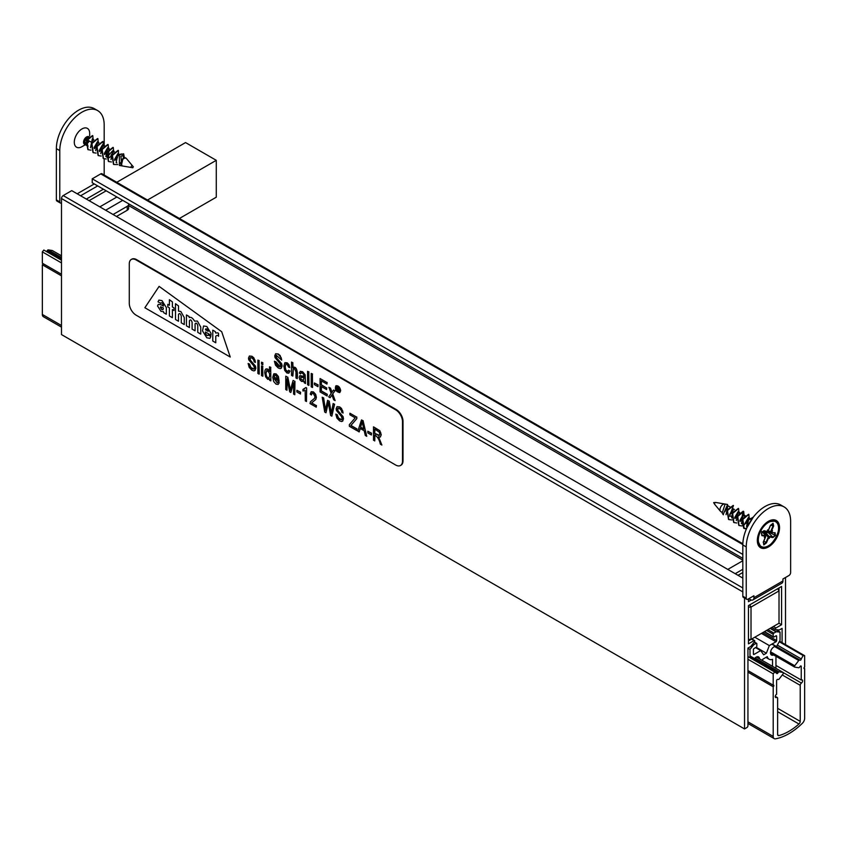 <?xml version="1.0" encoding="UTF-8"?>
<svg xmlns="http://www.w3.org/2000/svg" width="847" height="847" viewBox="0 0 847 847"><rect width="100%" height="100%" fill="white"/><g stroke="black" fill="none" stroke-linecap="round" stroke-linejoin="round"><path stroke-width="1.27" d="M782.099 642.661L782.099 628.368L779.314 629.977L775.608 629.639A0.963 0.561 -60 0 1 775.947 627.976L781.58 624.726L779.018 623.244L779.018 590.91L751.014 607.077L751.014 639.411L777.313 624.228A2.414 1.398 -60 0 1 777.313 624.228L779.018 623.244M781.58 624.726L781.58 586.473L748.462 605.594L748.462 643.847L754.095 640.597A0.963 0.561 -60 0 1 754.433 641.867L750.728 646.483L747.943 648.082L747.943 725.773A1.45 0.836 -60 0 1 746.916 727.552L744.534 728.928L61.492 334.576L61.492 198.526A2.414 1.398 -60 0 1 63.197 195.572L71.73 190.639L742.819 578.088M785.508 577.495L785.508 644.631M742.819 558.374L92.228 182.751L92.228 178.812L100.761 173.879A2.414 1.398 -60 0 1 101.968 173.762L742.851 543.763M744.534 728.928L744.534 598.035M748.462 598.893L748.462 601.656L751.278 600.025M742.819 560.153L128.649 205.567M742.819 554.425L92.228 178.812M776.339 646.441A0.963 0.561 120 0 0 776.847 645.922L780.045 640.385L780.045 632.074L776.424 631.746A0.963 0.561 120 0 0 776.085 631.841L773.904 633.101A0.963 0.561 120 0 0 773.216 634.287L773.216 636.648A0.963 0.561 120 0 0 773.904 637.05L775.947 635.864A0.963 0.561 -60 0 1 776.635 636.256L776.635 640.597A0.963 0.561 -60 0 1 775.947 641.782L769.341 645.594L766.376 653.217L756.138 647.299A0.963 0.561 120 0 0 756.826 646.113L756.826 643.752A0.963 0.561 120 0 0 756.138 643.349L753.957 644.609A0.963 0.561 120 0 0 753.618 644.916L749.997 649.427L747.943 648.241M749.997 649.427L749.997 657.727L747.943 656.552L776.614 673.153A0.963 0.561 120 0 0 777.684 673.196L778.351 672.285A0.963 0.561 -60 0 1 779.102 671.84L783.126 672.476A0.963 0.561 -60 0 1 783.126 673.81L779.102 679.082A0.963 0.561 -60 0 1 778.351 679.506L777.684 679.379A0.963 0.561 120 0 0 776.614 680.639L776.614 694.244A1.927 1.112 120 0 0 775.344 695.948A1.927 1.112 120 0 0 775.64 697.505A1.927 1.112 120 0 0 776.434 697.494A1.927 1.112 -60 0 1 777.239 697.483A1.927 1.112 -60 0 1 777.631 698.373L777.631 734.413A2.414 1.398 -60 0 0 778.139 735.514A2.414 1.398 -60 0 0 778.901 735.588A55.055 31.794 120 0 0 798.954 724.005L777.631 711.702M749.997 657.727L750.781 658.183M753.195 659.58A0.963 0.561 120 0 0 753.83 659.421M754.539 658.543A4.828 2.785 -60 0 1 758.552 656.923A4.828 2.785 -60 0 1 759.537 658.839M762.438 660.512A9.656 5.58 120 0 0 762.745 659.252L767.287 656.637A9.656 5.58 120 0 0 769.076 659.21A9.656 5.58 120 0 0 772.538 659.358L772.538 666.335M775.947 668.315L775.947 657.187A9.656 5.58 120 0 0 776.519 656.616M773.618 654.943A4.828 2.785 -60 0 1 771.49 655.027A4.828 2.785 -60 0 1 771.331 649.744A4.828 2.785 -60 0 1 775.958 646.505M780.045 632.074L775.884 629.67M769.341 645.594L754.825 637.219M766.376 653.217L763.666 654.784L760.701 650.581L755.577 647.616M760.701 650.581L754.095 654.392A0.963 0.561 -60 0 1 753.407 654L753.407 649.66A0.963 0.561 -60 0 1 754.095 648.484L756.138 647.299M777.631 708.325L800.224 721.369L800.224 685.329A1.927 1.112 -60 0 1 801.421 683.074A1.927 1.112 120 0 0 802.543 681.369A1.927 1.112 120 0 0 802.215 679.929A1.927 1.112 120 0 0 801.23 680.035L775.947 665.435M801.23 680.035L801.23 666.43A0.963 0.561 120 0 0 800.171 666.388L799.504 667.298A0.963 0.561 -60 0 1 798.753 667.743L794.73 667.108A0.963 0.561 -60 0 1 794.73 665.774L798.753 660.491A0.963 0.561 -60 0 1 799.504 660.078L800.171 660.205A0.963 0.561 120 0 0 801.23 658.934L777.334 645.086M777.313 645.128L801.23 658.934L803.168 655.546L779.261 641.74M803.168 655.546L804.65 655.684L779.568 641.2M804.65 655.684L804.65 667.023A0.963 0.561 120 0 0 804.65 668.601L803.962 668.209M804.65 668.601L804.65 718.267A4.828 2.785 -60 0 1 802.353 723.317A57.956 33.467 -60 0 1 775.503 738.817A4.828 2.785 -60 0 1 774.2 738.626A4.828 2.785 -60 0 1 773.205 736.414L773.205 686.758L747.943 672.169M61.492 327.143L43.345 316.672A4.828 2.785 -60 0 1 42.35 314.459L42.35 264.793A0.963 0.561 120 0 0 43.038 263.618M61.492 275.847L42.35 264.793M773.205 686.758A0.963 0.561 120 0 0 773.205 685.181L747.943 670.591M61.492 274.269L42.35 263.216L42.35 251.877L43.832 250.034L61.492 260.23M773.205 685.181L773.205 673.831L747.943 659.252M61.492 262.93L42.35 251.877M773.205 673.831L774.687 671.989M46.49 251.57A0.963 0.561 120 0 0 46.829 251.231L47.496 250.331A0.963 0.561 -60 0 1 48.247 249.886L52.27 250.521A0.963 0.561 -60 0 1 52.472 250.648M800.224 721.369A2.414 1.398 -60 0 1 798.954 724.005M147.494 200.04L216.281 160.327L216.281 197.192L179.426 218.473M216.281 160.327L185.546 142.582L116.748 182.296M748.462 639.411L751.014 639.411L749.309 640.396A2.414 1.398 -60 0 1 748.462 640.628M778.795 588.083A2.414 1.398 -60 0 1 779.018 588.94L779.018 590.91L777.737 588.686M129.284 263.893A9.656 5.58 60 0 1 131.285 259.468A9.656 5.58 60 0 1 136.113 259.944L395.665 409.8A9.656 5.58 60 0 1 402.494 421.626L402.494 461.064A9.656 5.58 60 0 1 400.493 465.49A9.656 5.58 60 0 1 395.665 465.014L136.113 315.158A9.656 5.58 60 0 1 129.284 303.321L129.284 263.893M230.246 357.032L144.869 307.736L159.098 286.381L221.702 331.728L230.246 357.032L144.869 307.736L159.098 286.381L221.702 331.728L230.246 357.032M131.539 259.33A9.656 5.58 60 0 1 131.793 259.171A9.656 5.58 60 0 1 136.621 259.648L396.174 409.503A9.656 5.58 60 0 1 403.013 421.33L403.013 460.768A9.656 5.58 60 0 1 401.012 465.194A9.656 5.58 60 0 1 400.747 465.331M210.85 336.45L209.929 338.345L206.816 337.815L202.507 330.891L203.555 325.979L206.816 326.508L211.009 333.358L211.009 335.2L205.429 331.982L205.429 332.913C206.372 335.465 207.271 336.121 208.15 334.893L210.85 336.45L209.929 338.345L206.816 337.815L202.507 330.891L203.555 325.979L206.816 326.508L211.009 333.358L211.009 335.2L205.429 331.982L205.429 332.913C206.372 335.465 207.271 336.121 208.15 334.893L210.85 336.45M207.811 335.528L208.15 334.893L207.811 335.528M194.598 321.129C192.682 317.974 190.903 316.778 189.241 317.551L189.072 316.482L186.446 314.957L186.446 325.83L189.432 327.556L189.432 320.769C190.374 319.234 191.263 319.743 192.1 322.305L192.1 329.091L195.085 330.817L195.085 323.903C196.049 322.506 196.938 323.067 197.753 325.576L197.753 332.363L200.75 334.089L200.75 327.08L197.393 321.066L194.598 321.129C192.682 317.974 190.903 316.778 189.241 317.551L189.072 316.482L186.446 314.957L186.446 325.83L189.432 327.556L189.432 320.769C190.374 319.234 191.263 319.743 192.1 322.305L192.1 329.091L195.085 330.817L195.085 323.903C196.049 322.506 196.938 323.067 197.753 325.576L197.753 332.363L200.75 334.089L200.75 327.08L197.393 321.066L194.598 321.129M180.835 311.505L178.495 311.124L178.495 305.894L175.498 303.724L175.498 319.51L178.495 321.235L178.495 314.449C179.458 312.935 180.39 313.464 181.269 316.047L181.269 322.834L184.254 324.56L184.254 317.551L180.835 311.505L178.495 311.124L178.495 305.894L175.498 303.724L175.498 319.51L178.495 321.235L178.495 314.449C179.458 312.935 180.39 313.464 181.269 316.047L181.269 322.834L184.254 324.56L184.254 317.551L180.835 311.505M163.524 311.632L161.004 311.357L157.542 305.979L158.283 304.369L161.216 304.804A39.142 22.604 60 0 1 163.386 306.074L163.407 305.545C162.486 302.855 161.597 302.125 160.729 303.353L158.008 301.786L158.908 300.103L162.021 300.643L166.33 307.567L166.319 314.205L163.693 312.691L163.524 311.632L161.004 311.357L157.542 305.979L158.283 304.369L161.216 304.804A39.142 22.604 60 0 1 163.386 306.074L163.407 305.545C162.486 302.855 161.597 302.125 160.729 303.353L158.008 301.786L158.908 300.103L162.021 300.643L166.33 307.567L166.319 314.205L163.693 312.691L163.524 311.632M161.099 302.803L160.729 303.353L161.099 302.803M169.4 307.842L167.801 306.921L167.801 304.306L169.4 305.227L169.4 299.711L172.386 301.881L172.386 306.953L174.027 307.906L174.027 310.521L172.386 309.568L172.386 317.71L169.4 315.984L169.4 307.842L167.801 306.921L167.801 304.306L169.4 305.227L169.4 299.711L172.386 301.881L172.386 306.953L174.027 307.906L174.027 310.521L172.386 309.568L172.386 317.71L169.4 315.984L169.4 307.842M215.614 332.977L215.403 331.685L212.777 330.161L212.777 341.034L215.763 342.76L215.763 336.217C216.927 335.168 217.848 335.19 218.537 336.291L218.537 333.358A4.055 2.34 -120 0 0 217.859 332.871L215.614 332.977L215.403 331.685L212.777 330.161L212.777 341.034L215.763 342.76L215.763 336.217C216.927 335.168 217.848 335.19 218.537 336.291L218.537 333.358A4.055 2.34 -120 0 0 217.859 332.871L215.614 332.977M163.386 307.959L160.623 306.762L160.379 307.514L161.766 309.589L163.005 309.684L163.386 307.959L160.623 306.762L161.766 309.589L163.005 309.684L163.386 307.959M208.161 331.336C207.271 328.742 206.361 328.213 205.429 329.758L208.161 331.336C207.271 328.742 206.361 328.213 205.429 329.758L208.161 331.336M205.789 328.827L205.429 329.758L205.789 328.827M336.217 386.285C335.296 389.398 336.407 391.314 339.562 392.045M340.145 390.562C339.552 387.566 338.218 386.158 336.132 386.327C335.105 389.514 336.217 391.43 339.488 392.097L340.145 390.562M335.857 385.851C338.26 385.629 339.816 387.27 340.526 390.774L339.689 392.595C335.92 391.738 334.65 389.482 335.857 385.851L336.026 385.745C338.429 385.523 339.986 387.164 340.695 390.679L339.859 392.489M374.755 440.938L373.506 440.218L373.506 426.846L379.657 430.774L380.684 432.616L381.086 434.871L380.409 436.936L378.418 436.988L381.87 445.046L380.303 444.135C379.414 439.773 377.571 436.734 374.755 434.998L374.755 440.938L374.925 434.903M380.261 437.052L381.256 434.765L379.827 430.678L373.506 426.846M378.598 436.883L381.87 445.046M374.925 428.942L374.755 433.473L378.81 435.57L379.805 434.13L379.297 432.235L374.755 429.048L374.755 433.473M374.925 433.378L379.361 435.4M371.41 434.987L367.831 432.923L367.831 431.261L371.41 433.325L371.41 434.987L371.41 433.325M371.579 433.23L367.831 431.261M359.16 431.928L357.847 431.176L361.51 419.921L362.887 420.715L366.74 436.3L365.301 435.474L364.21 430.795L360.187 428.476L359.16 431.928L360.356 428.381M362.887 420.715L361.51 419.921M363.056 420.61L366.74 436.3M363.829 429.133L362.156 421.7L360.557 427.248L363.829 429.133M362.325 421.594L360.557 427.248M360.727 427.153L363.998 429.037M356.841 430.594L349.366 426.274L349.366 424.654L355.189 417.846L349.906 414.797L349.906 413.22L356.682 417.126L356.682 418.704L350.827 425.554L356.841 429.027L356.841 430.594L356.841 429.027M356.682 417.126L349.906 413.22M356.852 417.031L356.682 418.704M356.852 418.609L350.827 425.554M350.997 425.459L357.011 428.931M337.889 408.212L337.932 410.679L343.088 416.65L343.522 418.894L342.442 421.277M337 414.681L335.804 414.109L337 414.681L337.424 416.639L339.774 419.36L341.521 419.731L342.135 418.45L341.225 416.173L336.471 410.541L336.153 408.741L337.053 406.634L339.52 407.005L342.612 410.647L343.088 413.018L341.892 412.447L341.203 410.17L339.552 408.593L337.911 408.201L337.35 409.292L337.762 410.774L342.919 416.756L342.887 420.832L341.616 421.531L339.689 420.917L336.894 418.069L335.804 414.109M337.17 414.575L338.556 418.079L341.669 419.646M337.053 406.634L339.689 406.909L341.542 408.466L343.088 413.018M311.632 402.928L316.259 405.597L316.259 407.163L310.002 403.553L310.5 401.69L314.533 398.323L315.031 396.692L313.252 393.347L311.94 393.294L311.421 394.988L310.224 394.099L311.198 391.727L313.295 392.023L315.486 394.427L316.227 397.423L315.645 399.54L311.632 402.928L316.259 405.597M316.429 405.491L316.259 407.163M312.13 393.167L311.421 394.988M311.283 391.685L313.475 391.928L315.656 394.321L316.397 397.317L315.815 399.445L311.802 402.823M300.463 394.024L296.873 391.96L296.873 390.298L300.463 392.362L300.463 394.024L300.463 392.362M300.632 392.267L296.873 390.298M274.057 377.021L277.901 379.244L276.006 375.359L274.661 375.337L274.057 377.021L278.07 379.138M274.163 378.44L277.287 382.897M279.097 382.78L278.07 381.753L279.097 382.78L278.134 384.443L276.058 384.167L273.697 381.531L272.798 377.296L273.697 374.003L276.016 374.003L278.24 376.597L279.129 381.298L273.983 378.334L277.223 382.939L277.901 381.849M279.266 382.685L278.134 384.443M274.057 373.76L276.186 373.908L278.409 376.502L279.129 381.298M274.873 375.21L274.227 376.926M262.697 376.237L261.532 375.56L261.532 365.872L262.697 366.539L262.866 376.142L262.697 366.539M262.866 366.444L261.532 365.872M259.055 374.141L257.89 373.463L257.89 360.091L259.055 360.769L259.235 374.035L259.055 360.769M259.235 360.674L257.89 360.091M250.214 357.593L250.257 360.06L255.413 366.031L255.847 368.276L254.767 370.668M249.325 364.062L248.129 363.501L249.325 364.062L249.749 366.02L252.11 368.741L253.846 369.123L254.46 367.842L253.56 365.565L248.796 359.922L248.478 358.122L249.378 356.015L251.845 356.396L254.947 360.028L255.413 362.4L254.216 361.838L253.528 359.552L251.887 357.974L250.246 357.582L249.685 358.673L250.087 360.166L255.243 366.137L255.222 370.213L253.952 370.922L252.025 370.298L249.219 367.45L248.129 363.501M249.494 363.966L250.881 367.471L253.994 369.027M249.378 356.015L252.014 356.291L253.878 357.847L255.413 362.4M330.097 397.709L328.689 396.894L331.198 393.315L328.88 387.312L330.309 388.138L331.844 392.383L333.527 390.001L334.936 390.806L332.575 394.003L335.126 400.62L333.697 399.784L331.908 394.946L330.097 397.709L332.077 394.85M330.309 388.138L328.88 387.312M330.478 388.042L332.024 392.277M334.936 390.806L333.527 390.001M335.105 390.711L332.575 394.003M332.744 393.897L335.126 400.62M327.164 396.015L320.071 391.928L320.071 378.556L326.942 382.526L326.942 384.093L321.32 380.843L321.32 384.951L326.593 387.99L326.593 389.567L321.32 386.528L321.32 391.07L327.164 394.448L327.164 396.015L327.164 394.448M326.942 382.526L320.071 378.556M327.111 382.421L326.942 384.093M321.489 380.748L321.32 384.951M321.489 384.856L326.593 387.99M326.762 387.894L326.593 389.567M321.489 386.423L321.32 391.07M321.489 390.975L327.344 394.342M317.974 386.687L314.396 384.623L314.396 382.96L317.974 385.025L317.974 386.687L317.974 385.025M318.144 384.93L314.396 382.96M312.374 387.481L311.209 386.804L311.209 373.442L312.374 374.109L312.554 387.386L312.374 374.109M312.554 374.014L311.209 373.442M308.763 385.396L307.588 384.718L307.588 371.346L308.763 372.024L308.933 385.29L308.763 372.024M308.933 371.928L307.588 371.346M304.274 382.802L304.062 381.478L301.521 381.425L299.806 379.7L299.171 377.317L299.87 375.613L303.967 376.47L303.66 374.469L302.337 373.114L301.056 372.828L300.526 373.919L299.351 372.998L300.357 371.325L302.495 371.854L304.984 374.925L305.502 383.511L304.274 382.802M299.87 375.623L303.967 376.354M301.14 372.796L300.526 373.919M300.272 371.357L302.665 371.759L305.153 374.829L305.502 383.511M300.865 377.084L300.96 379.212L303.395 380.419M300.78 379.308L303.311 380.472L303.967 377.762L300.78 377.116L300.96 379.212M293.411 368.509L292.861 376.015L291.527 375.443L291.527 362.071L292.691 362.749L293.094 367.227M292.691 362.749L291.527 362.071M292.861 362.654L292.861 367.429C297.795 365.555 297.625 375.136 297.286 378.577L295.963 377.995L295.963 371.854L294.512 368.657L293.221 368.625L292.691 376.11M292.691 367.524C297.625 365.65 297.456 375.242 297.117 378.673M285.926 364.125L285.227 366.719L285.767 369.895L288.096 371.717M289.833 371.145L288.668 370.213L289.833 371.145L288.816 373.22L286.953 373.008L284.73 370.446L283.861 366.158L284.751 362.876L287.006 362.918L288.816 364.729L289.748 367.577L288.594 367.153L287.038 364.284L285.841 364.168L285.058 366.825L285.598 370.001L286.953 371.674L288.001 371.78L288.668 370.213M290.013 371.039L288.816 373.22M285.068 362.654L287.186 362.823L288.986 364.634L289.748 367.577M276.482 355.327L276.535 357.794L281.68 363.765L282.125 366.01L281.056 368.381M275.603 361.785L274.396 361.224L275.603 361.785L276.027 363.755L278.377 366.476L280.113 366.846L280.728 365.565L279.828 363.289L275.063 357.646L274.756 355.846L275.656 353.728L278.112 354.11L281.215 357.752L281.68 360.123L276.376 355.38L275.942 356.396L276.366 357.889L281.511 363.861L281.49 367.937L280.219 368.636L278.282 368.011L275.487 365.173L274.396 361.224M275.773 361.69L280.272 366.751M275.656 353.728L278.292 354.014L280.145 355.56L281.68 360.123M262.697 364.761L261.532 364.083L261.532 362.198L262.697 362.876L262.866 364.655L262.697 362.876M262.866 362.77L261.532 362.198M270.691 380.854L269.611 380.229L269.611 379.011L267.716 379.35L265.609 376.82L264.719 372.553L265.111 369.98L266.159 368.879L267.631 369.176L269.526 371.589L269.526 366.815L270.691 367.482L270.86 380.758L270.691 367.482M265.842 369.017L267.811 369.07L269.526 371.102M270.86 367.386L269.526 366.815M266.816 370.457L266.085 373.156C266.085 376.047 267.027 377.677 268.912 378.069M265.905 373.252C265.937 376.269 266.921 377.889 268.848 378.111C270.405 374.755 269.695 372.225 266.72 370.51L265.905 373.252M286.953 390.245L285.757 389.546L285.757 376.184L287.631 377.264L290.33 390.266L293.104 380.43L294.777 381.394L294.777 394.755L293.581 394.067L293.581 382.823L290.828 392.479L289.706 391.822L286.953 378.842L286.953 390.245L287.122 378.736M287.631 377.264L285.757 376.184M287.8 377.169L290.5 390.171M294.777 381.394L293.104 380.43M294.947 381.288L294.777 394.755M293.75 382.728L290.828 392.479M305.238 390.414L302.961 390.986L302.961 389.419L305.883 387.545L306.646 387.979L306.466 401.51L305.301 400.832L305.142 390.467M306.646 387.979L306.466 401.51M304.571 388.911L302.961 389.419M305.703 387.64L306.466 388.085M325.968 412.764L324.708 412.034L322.209 397.222L323.469 397.952L325.322 410.53L327.598 400.335L329.07 401.192L331.198 413.918L333.146 403.543L334.417 404.284L331.844 416.152L330.605 415.443L328.287 402.357L325.968 412.764L328.456 402.251M323.469 397.952L322.209 397.222M323.639 397.857L325.492 410.424M329.07 401.192L327.598 400.335M329.239 401.086L331.368 413.812M334.417 404.284L333.146 403.543M334.597 404.178L331.844 416.152M338.302 389.736L338.969 391.674L337.201 389.165L336.82 390.435L336.82 386.92L338.768 389.556L338.969 391.674M337.371 389.069L337.201 390.658M338.472 389.641L336.82 386.92M337.201 387.534L337.201 388.709L338.429 388.837L337.201 387.534M337.371 387.439L337.201 388.709M337.371 388.614L338.609 388.741M59.777 150.607L56.368 148.638L56.368 199.903A2.414 1.398 120 0 0 56.865 201.014L60.285 202.984A2.414 1.398 -60 0 1 59.777 201.882L59.777 150.607A31.392 18.126 -60 0 1 73.488 119.014A31.392 18.126 -60 0 1 97.68 110.608A31.392 18.126 -60 0 1 104.181 124.975L104.181 145.388M56.368 148.638A31.392 18.126 -60 0 1 70.068 117.045A31.392 18.126 -60 0 1 94.261 108.638L97.68 110.608M104.181 158.876L104.181 175.033M61.492 202.867A2.414 1.398 -60 0 1 60.285 202.984M89.168 140.92L89.157 140.898A4.33 2.499 -60 0 1 86.606 144.001L81.979 146.669A10.863 6.278 -60 0 1 74.292 142.232A10.863 6.278 -60 0 1 81.979 128.924A10.863 6.278 -60 0 1 89.666 133.36L89.666 135.827M89.094 137.045A10.863 6.278 -60 0 1 88.437 138.876M86.352 142.571A10.863 6.278 -60 0 1 84.848 144.371M116.473 216.472L127.23 210.257A4.828 2.785 0 0 0 128.649 208.288L128.649 204.339A4.828 2.785 180 0 1 127.23 206.319L113.053 214.503M128.522 203.704A4.828 2.785 180 0 1 128.649 204.339M87.622 137.902L86.743 136.854M86.606 144.001A4.33 2.499 -60 0 1 84.446 144.212A4.33 2.499 -60 0 1 84.044 140.009A4.33 2.499 -60 0 1 88.66 136.663M122.275 165.948A4.33 2.499 -60 0 1 121.777 165.768A4.33 2.499 -60 0 1 121.068 162.444A4.33 2.499 -60 0 1 123.715 158.633A4.33 2.499 -60 0 1 124.689 158.167L126.108 158.135L132.323 165.61A1.101 0.635 120 0 0 131.243 167.484L122.275 165.948M86.574 141.216L88.035 146.287L84.446 144.212M109.019 149.506L108.532 158.124L106.394 156.886M90.502 147.706L92.334 138.77L91.614 142.338L89.602 141.174M121.322 165.461L122.762 159.437M116.865 162.931L116.177 162.539L117.945 153.561L114.546 159.448M110.999 159.543L112.82 150.607L107.093 156.981M105.875 156.589L107.696 147.653L104.297 153.529M100.751 153.625L102.572 144.689L99.173 150.575M95.626 150.671L97.447 141.735L94.059 147.622M123.651 153.836L119.374 154.789L119.406 165.451L121.862 165.874L120.92 156.176L123.683 155.234L124.223 157.119L123.651 153.836M91.942 141.83L92.609 140.157M92.503 135.541L86.309 140.295L87.844 149.527M95.679 146.478L97.776 143.005M97.627 138.506L91.423 143.249L92.958 152.481M100.804 149.443L102.9 145.959M102.752 141.46L96.547 146.213L98.083 155.446M105.939 152.386L108.024 148.924M107.876 144.424L101.672 149.167L103.218 158.41M111.052 155.35L113.149 151.888M113 147.378L106.796 152.132L108.352 161.375M116.198 158.294L118.273 154.832M118.125 150.343L111.92 155.086L113.477 164.329M121.301 161.258L123.397 157.796M93.202 140.263L92.778 135.668L86.818 140.591L88.099 149.686L90.925 150.131M94.218 148.638L96.442 146.489M98.326 143.217L97.892 138.622L91.942 143.545L93.212 152.64L96.05 153.085M99.343 151.592L101.566 149.443M103.45 146.171L103.016 141.587L97.066 146.51L98.337 155.604L101.164 156.049M104.467 154.556L106.69 152.396M108.575 149.125L108.141 144.541L102.191 149.464L103.461 158.569L106.288 159.003M109.581 157.51L111.804 155.361M113.699 152.089L113.276 147.505L107.315 152.428L108.596 161.533L111.412 161.957M114.705 160.464L117.511 157.542M118.495 155.816L118.4 150.459L112.439 155.382L113.731 164.487L117.754 164.583M119.829 163.429L121.1 162.328M123.673 158.654L124.223 157.119M123.524 155.086A6.098 3.526 120 0 0 123.313 154.768A6.098 3.526 120 0 0 119.374 154.789M132.735 167.23L133.36 166.87L132.735 167.23M86.172 142.624A2.425 1.398 120 0 0 88.035 140.729A2.425 1.398 120 0 0 87.95 138.463M87.379 138.252A2.425 1.398 120 0 0 85.632 139.395A2.425 1.398 120 0 0 85.388 142.561A2.425 1.398 120 0 0 85.589 142.645M768.843 531.831L768.398 532.731L763.941 532.032L766.101 534.235A2.425 1.398 120 0 1 766.006 534.309L766.186 534.933L766.101 534.235M767.467 530.529L767.583 529.894L768.229 530.518L767.498 530.931M768.123 530.974L770.685 531.503L772.528 530.762L770.886 531.471M770.886 525.172L773.046 525.955L770.685 531.503M774.454 532.869L768.345 531.736L767.784 530.984M762.332 532.202L764.439 534.139L765.212 536.215L761.877 535.622L761.368 532.869L763.994 530.667L767.297 531.609M765.222 532.149L769.542 536.977L769.298 538.343L766.461 535.156L764.915 534.817M768.398 532.731L772.697 536.977L769.076 536.342M769.298 538.343L768.345 536.892L768.854 537.39L769.044 536.31M763.846 541.042L766.006 542.461L763.846 544.187L763.359 542.165M765.423 536.066L765.402 537.146L764.343 537.474L764.862 536.723M725.043 504.081A4.33 2.499 120 0 0 724.725 503.997A4.33 2.499 120 0 0 721.168 506.241A4.33 2.499 120 0 0 720.172 510.762A4.33 2.499 120 0 0 720.49 511.323A4.33 2.499 120 0 0 720.649 511.482L721.845 512.213M746.556 526.474L748.377 517.538L744.979 523.425M741.432 523.52L743.253 514.584L739.855 520.471M736.308 520.556L738.129 511.63L734.73 517.517M731.702 517.909L733.004 508.666L729.616 514.553M726.059 514.648L727.88 505.712L724.492 511.588M728.716 516.183L731.829 516.225M740.733 513.123L739.463 513.483M745.233 515.728L745.858 516.088L744.587 516.437M750.971 519.042L749.711 519.391M768.928 532.287L774.867 535.156L772.888 537.57L769.542 536.977M747.096 527.374L753.258 517.199M746.398 528.962L744.164 528.464L742.872 519.359L748.843 514.436L749.256 519.031M747.372 522.292L742.237 525.86M741.845 525.934L739.039 525.511L737.748 516.405L743.708 511.482L744.132 516.067M742.247 519.338L740.024 521.487M736.721 522.98L733.904 522.546L732.623 513.451L738.584 508.528L739.008 513.102M737.123 516.384L734.9 518.533M731.988 519.942L728.769 519.582L727.499 510.487L733.46 505.564L729.775 515.569M723.243 514.373L727.605 504.494L725.117 511.366M746.747 528.147L748.547 519.984L753.364 517.062M746.556 528.581L743.645 528.168L742.353 519.063L748.568 514.32M748.706 518.819L746.631 522.271M738.785 525.352L737.229 516.109L743.2 511.186L741.506 519.306M733.661 522.387L732.104 513.144L738.309 508.401M738.457 512.901L734.773 517.93M728.526 519.423L726.98 510.19L733.184 505.437M733.333 509.947L731.247 513.42M727.605 504.484L725.138 504.071L722.163 513.07M715.757 502.462L713.64 502.61L714.677 504.325A1.101 0.635 -60 0 1 715.757 502.462L724.725 503.997M765.783 534.531L766.461 535.156M767.117 534.616L766.344 534.076M767.467 531.44L768.345 531.736M766.006 534.309L763.899 533.589M761.877 535.622L761.517 532.879M761.368 532.869L763.994 530.667M768.642 537.718L766.461 542.832L763.814 544.949L763.338 541.995M768.229 530.518L770.378 525.489M763.814 544.949L763.814 544.219M770.41 525.405L773.057 523.287L770.431 525.426M766.461 542.832L766.006 542.461L768.367 536.913M773.057 523.287L773.65 525.976L773.046 525.955L772.57 523.817M771.183 531.323L771.755 531.207M774.994 532.615L775.503 535.368L774.444 532.869M768.441 521.297A15.701 9.063 -60 0 1 779.536 527.713A15.701 9.063 -60 0 1 768.441 546.94A15.701 9.063 -60 0 1 757.334 540.524A15.701 9.063 -60 0 1 768.441 521.297L768.441 521.297M753.925 597.707L782.946 580.947L782.946 578.977L788.928 575.526A2.414 1.398 -60 0 0 790.632 572.572L790.632 521.297A31.392 18.126 120 0 0 784.131 506.93A31.392 18.126 120 0 0 759.939 515.336A31.392 18.126 120 0 0 746.239 546.929L746.239 598.204A2.414 1.398 -60 0 0 746.736 599.305A2.414 1.398 -60 0 0 747.943 599.189L753.925 595.737L753.925 597.707A4.828 2.785 60 0 1 752.919 599.92A4.828 2.785 60 0 1 750.506 599.676L748.801 598.691M784.131 506.93L780.722 504.96A31.392 18.126 120 0 0 756.53 513.367A31.392 18.126 120 0 0 742.819 544.96L742.819 596.224A2.414 1.398 120 0 0 743.327 597.336L746.736 599.305M742.819 560.841A4.828 2.785 180 0 0 741.972 561.233L727.795 569.417M782.946 580.947A4.828 2.785 60 0 1 781.95 583.159L752.919 599.92M775.354 629.501L771.776 627.426M775.947 627.976L773.385 626.494M754.095 640.597L751.533 639.114M742.819 591.894L61.492 198.526M742.819 587.945L63.197 195.572M742.83 544.568L100.761 173.879M753.618 644.916L752.507 644.271M776.424 631.746L770.357 628.252M776.085 631.841L770.103 628.389M773.904 633.101L767.922 629.649M773.216 634.287L766.556 630.443M773.216 636.648L764.513 631.618M776.635 636.256L775.947 635.864M776.635 640.597L762.798 632.614M775.947 641.782L761.432 633.397M754.095 654.392L753.407 654M756.138 643.349L754.158 642.206M753.957 644.609L752.771 643.932M800.224 685.329L782.247 674.953M801.421 683.074L783.369 672.656M801.23 666.43L800.553 666.038M794.528 666.981L770.505 653.111M794.73 665.774L770.59 651.83M798.753 660.491L774.634 646.568M799.504 660.078L771.882 644.122M800.171 660.205L772.104 643.995M773.205 736.414L747.943 721.835M61.492 325.513L42.35 314.459M777.684 673.196L749.997 657.208M61.492 259.701L46.829 251.231M778.351 672.285L749.997 655.917M61.492 258.409L47.496 250.331M779.102 671.84L755.069 657.971M61.492 257.53L48.247 249.886M783.126 672.476L756.371 657.028L783.242 672.518M61.492 255.847L52.27 250.521M776.434 697.494L775.249 696.806M778.901 735.588L777.694 734.889M748.462 607.077L751.014 607.077L749.733 604.853M56.368 199.903L59.777 201.882M77.193 193.794L94.271 183.937M127.23 210.257L127.23 206.319M105.642 210.215L122.72 200.358M99.83 206.859L116.907 197.002M89.094 200.665L106.171 190.808M86.32 199.066L103.398 189.199M80.613 195.763L97.691 185.906M85.314 142.518A14.664 8.47 -60 0 1 84.16 144.001M87.336 136.611A14.325 8.269 -60 0 1 87.072 137.246M84.414 142A14.325 8.269 -60 0 1 83.631 143.027M88.257 136.536A14.812 8.555 -60 0 1 87.834 137.616M85.145 142.423A14.812 8.555 -60 0 1 84.033 143.863M88.088 136.515A14.812 8.555 -60 0 1 87.559 137.828M84.996 142.338A14.812 8.555 -60 0 1 83.927 143.725M765.423 532.212A3.388 1.959 120 0 0 765.804 531.344M765.54 535.717L761.961 535.082M757.345 540.09A14.664 8.47 120 0 0 758.626 544.727M772.718 520.323A14.664 8.47 120 0 0 768.07 521.519M775.503 535.368L772.888 537.57M763.221 542.26L765.402 537.146M765.212 536.215L764.343 537.474M767.329 531.26L767.583 529.894M773.65 525.976L771.469 531.09M771.659 532.022L772.528 530.762M759.96 532.615A14.325 8.269 120 0 0 767.88 546.114A14.325 8.269 120 0 0 777.472 523.615A14.325 8.269 120 0 0 759.96 532.615M758.118 535.357A14.812 8.555 120 0 0 760.542 546.664A14.812 8.555 120 0 0 760.617 546.707M775.428 521.053A14.812 8.555 120 0 0 775.354 521.011A14.812 8.555 120 0 0 764.354 524.558M778.562 528.073A14.812 8.555 120 0 0 775.503 521.096A14.812 8.555 120 0 0 759.325 532.371A14.812 8.555 120 0 0 760.691 546.749A14.812 8.555 120 0 0 768.271 545.913M765.667 536.416L765.053 536.606M770.791 532.223L771.416 531.313M763.941 532.032A2.425 1.398 120 0 0 764.449 531.101M742.819 596.224L746.239 598.204M742.819 544.96L746.239 546.929M742.819 569.3L735.207 573.694M742.819 572.508L737.991 575.293M775.471 629.596L771.744 627.447M754.571 640.544L751.818 638.956M769.076 659.21L765.953 657.41M773.417 637.092L764.227 631.788M756.625 643.307L754.338 641.984M794.613 667.065L770.505 653.143M61.492 255.815L52.387 250.564M777.239 697.483L775.259 696.34M774.2 738.626L747.943 723.465M125.42 157.881L123.069 156.526M119.628 154.535L117.945 153.561M114.281 151.444L112.82 150.607M109.157 148.49L107.696 147.643M105.176 146.192L104.541 145.832M104.033 145.536L102.572 144.689M98.908 142.571L97.447 141.735M93.784 139.617L92.334 138.77M133.36 166.87L132.323 165.61M132.852 167.759L131.243 167.484M87.813 138.368L86.023 137.33M85.388 142.561L83.599 141.523M741.951 523.817L744.09 525.055M727.891 505.712L729.86 506.845M733.004 508.666L734.465 509.513M738.129 511.63L739.59 512.467M743.253 514.584L744.714 515.431M748.377 517.538L749.839 518.385M757.334 539.687L760.691 546.749C769.764 553.493 785.889 525.585 775.503 521.096L767.71 521.72M714.677 504.325L720.49 511.323M722.713 513.991L723.37 514.785M761.675 531.493L764.121 533.79M761.982 535.219L761.548 532.858L763.867 530.91M765.497 535.96L764.746 537.062M767.393 531.535L767.604 530.37M763.369 542.144L765.667 536.776M768.176 530.878L770.474 525.5L772.803 523.637M763.888 544.388L763.391 542.112"/></g></svg>

